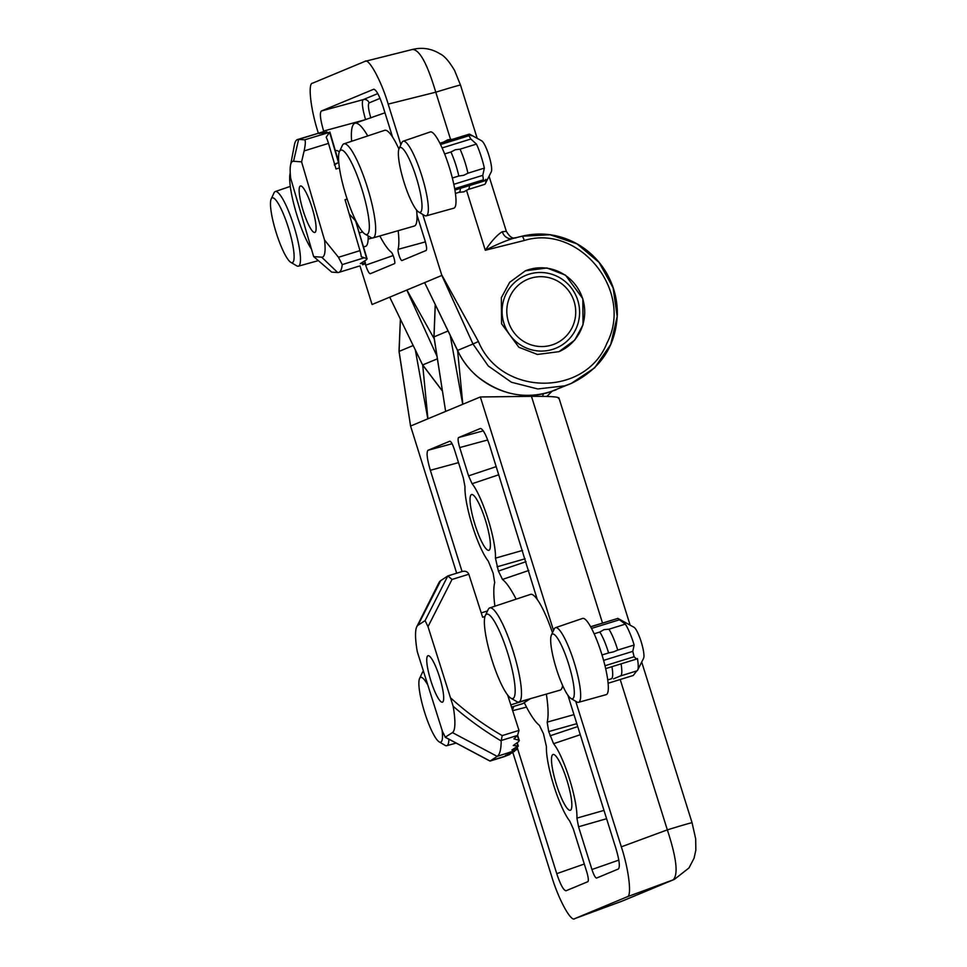 <?xml version="1.0" encoding="UTF-8"?>
<svg xmlns="http://www.w3.org/2000/svg" width="967" height="967" viewBox="0 0 967 967"><rect width="100%" height="100%" fill="white"/><g stroke="black" fill="none" stroke-linecap="round" stroke-linejoin="round"><path stroke-width="1.45" d="M398.162 230.702A68.113 13.175 72.8 0 1 398.078 249.341A6.056 1.172 -107.2 0 0 399.033 255.215A6.056 1.172 -107.2 0 0 401.921 260.558A6.056 1.172 -107.2 0 0 401.934 260.546L426.157 250.465C427.015 249.438 426.628 246.114 424.984 240.469L416.97 214.976M558.721 351.77A43.793 42.959 67.4 0 0 582.666 298.755A43.793 42.959 67.4 0 0 528.526 269.684A43.793 42.959 67.4 0 0 525.105 270.905M501.571 323.752L501.353 297.691L509.669 282.304L525.407 270.784L546.984 267.992L565.526 275.184L582.823 298.694L583.041 324.755L574.724 340.13L558.986 351.662L537.41 354.454L518.868 347.262L501.571 323.752M503.904 323.22A39.405 38.656 -112.6 0 1 525.697 275.402A39.405 38.656 -112.6 0 1 529.058 274.181A39.405 38.656 -112.6 0 1 577.77 300.35A39.405 38.656 -112.6 0 1 555.977 348.168A39.405 38.656 -112.6 0 1 552.616 349.389A39.405 38.656 -112.6 0 1 503.904 323.22M373.745 89.206L373.649 89.242C376.127 89.544 379.233 95.249 382.956 106.346L392.542 137.024M351.625 141.291A68.113 13.175 72.8 0 1 354.889 123.293A68.113 13.175 72.8 0 1 367.75 135.936M373.842 89.194L321.298 111.036C319.569 113.091 320.343 119.751 323.631 131.041L323.776 132.491M379.85 235.96A68.113 13.175 72.8 0 0 391.272 252.169A6.056 1.172 -107.2 0 1 394.04 258.213A6.056 1.172 -107.2 0 1 394.524 263.628L370.288 273.721C369.08 273.564 367.52 270.712 365.659 265.163L365.2 263.677M422.748 214.42L441.846 275.426L472.984 343.998L457.596 350.405L424.622 282.642L372.077 304.508L359.966 265.865M441.846 275.426L424.598 282.642M318.373 133.168C310.794 110.359 307.603 82.92 312.559 83.186L364.934 61.38C368.608 57.524 381.373 80.986 388.178 104.11L400.906 144.724M364.934 61.38L412.824 49.377C422.603 47.129 431.717 48.64 440.166 53.922C444.252 55.723 449.051 61.223 454.575 70.434L460.497 85.072A34.063 0.616 162.6 0 0 435.766 92.203C427.341 63.882 419.593 49.631 412.522 49.474M321.298 111.036L363.241 99.625C361.549 101.583 362.323 108.256 365.562 119.642M389.725 297.159L422.615 364.97L389.713 297.159M406.805 290.052L437.096 356.497M441.641 274.713L478.411 341.52C500.725 396.119 585.265 397.51 606.986 343.043C634.074 291.176 579.257 223.51 524.187 240.517L485.301 250.26C491.852 240.674 497.534 234.485 502.344 231.705L506.225 231.355M434.28 338.933L406.889 290.015M556.521 389.58C528.502 400.435 501.933 395.938 476.852 376.115C468.657 368.898 462.214 360.34 457.512 350.441L457.596 350.405C472.984 384.806 514.807 403.65 549.897 391.986L571.171 383.488L564.595 385.857L537.773 388.964L511.422 382.243L488.25 365.961L472.984 343.998L478.411 341.52M571.171 383.488L594.62 367.883L610.721 344.482L617.188 316.487L613.114 287.803L599.069 262.42L577.021 243.877L550.03 234.739L521.866 236.25A4.871 1.185 75.9 0 1 521.89 236.238A4.871 1.185 75.9 0 1 524.187 240.517M515.81 237.991C515.302 236.661 512.522 241.569 506.309 231.258L489.06 176.224M512.969 238.474L521.89 236.238L512.969 238.474C505.439 240.783 496.216 244.711 485.301 250.26L466.614 190.62M512.583 238.571A9.73 8.606 78.6 0 1 512.474 238.595L512.474 238.595A9.73 8.606 78.6 0 1 502.344 231.705M530.786 278.194A35.03 34.365 -112.6 0 1 574.096 301.45A35.03 34.365 -112.6 0 1 551.734 345.038A35.03 34.365 -112.6 0 1 508.424 321.781A35.03 34.365 -112.6 0 1 530.786 278.194M456.666 573.201L410.576 426.048L399.093 351.396L400.411 319.352M566.916 780.212A29.191 5.645 -107.2 0 0 553.064 754.49A29.191 5.645 -107.2 0 0 556.436 784.563A29.191 5.645 -107.2 0 0 570.325 810.261A29.191 5.645 -107.2 0 0 566.916 780.212M485.446 520.246A29.191 5.645 -107.2 0 0 471.594 494.536A29.191 5.645 -107.2 0 0 474.978 524.61A29.191 5.645 -107.2 0 0 488.855 550.308A29.191 5.645 -107.2 0 0 485.446 520.246M580.273 734.715L553.583 743.683A43.793 8.473 72.8 0 1 569.527 779.112A43.793 8.473 72.8 0 1 576.912 818.118L603.988 810.406M498.803 474.761L472.114 483.73A43.793 8.473 72.8 0 1 488.057 519.158A43.793 8.473 72.8 0 1 495.442 558.152L522.531 550.441M415.278 349.655L427.813 418.832L480.345 396.966L531.463 396.337C550.997 396.228 559.978 396.893 558.382 398.344M620.21 679.511L667.339 829.879A34.063 0.616 -17.4 0 1 692.07 822.748L695.672 838.8L695.841 850.126L694.028 858.309L688.951 867.979L674.398 879.378A34.063 33.41 67.4 0 1 673.153 879.861L621.721 901.268A34.063 33.41 67.4 0 0 622.978 900.785L674.398 879.378M575.716 701.293L621.322 846.838L667.339 829.879C676.537 857.934 678.471 874.603 673.153 879.861L627.136 896.82L574.7 918.65L621.612 901.317M512.728 752.096L551.528 875.897C558.334 899.02 571.098 922.482 574.773 918.626L622.978 900.785M445.63 411.422L434.026 336.854L435.271 304.75M517.103 747.177L556.75 873.66C560.473 884.757 563.58 890.462 566.046 890.764L587.863 881.686C588.734 880.659 588.347 877.323 586.703 871.678L573.31 828.949L569.768 821.08A43.793 8.473 72.8 0 1 553.825 785.651A43.793 8.473 72.8 0 1 546.44 746.657L543.478 733.76L539.429 725.371A77.844 15.061 72.8 0 1 524.247 702.658M576.912 818.118L578.544 826.773L591.937 869.502C593.798 875.05 595.346 877.903 596.591 878.06L618.409 868.97C620.137 866.916 619.363 860.255 616.076 848.966L567.895 695.225M553.583 743.683L548.712 731.584L547.177 722.144L573.975 714.625M546.355 694.088A77.844 15.061 72.8 0 1 547.177 722.144M494.886 606.2A77.844 15.061 72.8 0 1 494.705 582.666L493.17 573.226L488.299 561.126A43.793 8.473 72.8 0 1 472.355 525.697A43.793 8.473 72.8 0 1 464.982 486.691L463.338 478.036L454.478 449.752C452.616 444.204 451.057 441.351 449.824 441.206L428.006 450.284C426.278 452.338 427.051 459.011 430.339 470.288L462.069 571.533M537.277 599.492L489.665 445.594C485.942 434.497 482.835 428.792 480.369 428.49L458.551 437.567C457.681 438.595 458.068 441.931 459.712 447.576L468.572 475.861L472.114 483.73M528.804 570.47L502.465 579.438A77.844 15.061 72.8 0 1 516.136 599.153M502.465 579.438L498.404 571.05L495.442 558.152M410.782 426.761L410.576 426.048L427.825 418.832M621.322 846.838C628.913 869.647 632.104 897.086 627.136 896.82M480.345 396.966L553.535 630.508M462.818 404.266L457.609 350.646M427.922 418.796L422.712 365.175M450.175 335.126L462.722 404.303M339.49 151.493L342.391 145.413A49.244 9.525 72.8 0 1 343.914 143.841A49.244 9.525 72.8 0 1 367.339 187.199A49.244 9.525 72.8 0 1 373.032 237.918A49.244 9.525 72.8 0 1 370.893 237.483L365.055 234.099A44.18 8.546 72.8 0 1 346.029 195.576A44.18 8.546 72.8 0 1 339.49 151.493A44.18 8.546 72.8 0 1 361.863 188.988A44.18 8.546 72.8 0 1 365.055 234.099M373.032 237.918L414.323 226.048A50.115 9.694 -107.2 0 0 416.584 210.057M398.924 148.991A50.115 9.694 -107.2 0 0 384.697 130.303L343.914 143.841M363.604 246.923L365.466 246.392A50.115 9.694 -107.2 0 0 365.671 246.319A50.115 9.694 -107.2 0 0 368.137 235.888M339.296 151.952A50.115 9.694 -107.2 0 0 335.839 150.647A50.115 9.694 -107.2 0 0 335.706 150.695M311.507 249.256A44.18 8.546 72.8 0 1 295.116 209.005A44.18 8.546 72.8 0 1 290.233 172.924M512.365 709.73A50.115 9.694 -107.2 0 0 513.622 706.466M485.313 615.568L488.214 609.476A49.244 9.525 72.8 0 1 489.604 607.965A49.244 9.525 72.8 0 1 489.737 607.917A49.244 9.525 72.8 0 1 513.259 651.601A49.244 9.525 72.8 0 1 519.049 701.921A49.244 9.525 72.8 0 1 518.856 701.994A49.244 9.525 72.8 0 1 516.716 701.558L510.878 698.174A44.18 8.546 72.8 0 1 491.611 658.878A44.18 8.546 72.8 0 1 485.313 615.568A44.18 8.546 72.8 0 1 486.558 614.202A44.18 8.546 72.8 0 1 507.687 653.051A44.18 8.546 72.8 0 1 512.981 698.5A44.18 8.546 72.8 0 1 510.878 698.174M518.856 701.994L560.159 690.124A50.115 9.694 -107.2 0 0 560.352 690.051A50.115 9.694 -107.2 0 0 562.601 685.446M552.483 632.756A50.115 9.694 -107.2 0 0 530.52 594.379A50.115 9.694 -107.2 0 0 530.387 594.427M271.183 198.972L274.06 192.82A39.067 7.555 72.8 0 1 275.269 191.539A39.067 7.555 72.8 0 1 293.859 225.927A39.067 7.555 72.8 0 1 298.368 266.179A39.067 7.555 72.8 0 1 296.651 265.804L290.801 262.347A33.918 6.564 72.8 0 1 276.224 232.793A33.918 6.564 72.8 0 1 271.183 198.972A33.918 6.564 72.8 0 1 288.384 227.728A33.918 6.564 72.8 0 1 290.801 262.347M448.869 739.223A39.067 7.555 72.8 0 1 446.766 745.702A39.067 7.555 72.8 0 1 445.038 745.339L439.187 741.87A33.918 6.564 72.8 0 1 424.61 712.316A33.918 6.564 72.8 0 1 419.581 678.508A33.918 6.564 72.8 0 1 427.281 684.14M442.076 730.206A33.918 6.564 72.8 0 1 439.187 741.87M419.581 678.508L422.446 672.343A39.067 7.555 72.8 0 1 423.171 671.352M551.383 635.126L554.248 628.961A39.067 7.555 72.8 0 1 555.457 627.692A39.067 7.555 72.8 0 1 574.06 662.081A39.067 7.555 72.8 0 1 578.556 702.32A39.067 7.555 72.8 0 1 576.84 701.957L570.989 698.488A33.918 6.564 72.8 0 1 556.412 668.934A33.918 6.564 72.8 0 1 551.383 635.126A33.918 6.564 72.8 0 1 568.572 663.87A33.918 6.564 72.8 0 1 570.989 698.488M578.556 702.32L606.164 694.657A39.901 7.712 -107.2 0 0 601.571 653.547A39.901 7.712 -107.2 0 0 582.581 618.421L555.457 627.692M611.217 678.822A26.278 5.077 -107.2 0 0 611.301 678.798A26.278 5.077 -107.2 0 0 611.386 678.774A26.278 5.077 -107.2 0 0 611.93 666.674M613.477 651.879L608.618 652.93A26.278 5.077 -107.2 0 0 599.794 632.031L604.085 629.626L608.92 629.215A26.278 5.077 -107.2 0 1 617.732 650.102L613.477 651.879M636.757 670.917A26.278 5.077 -107.2 0 0 636.842 670.893A26.278 5.077 -107.2 0 0 636.927 670.868A26.278 5.077 -107.2 0 0 637.652 670.107A26.278 5.077 -107.2 0 0 637.434 658.551L636.528 659.059L634.074 656.738A30.17 5.838 -107.2 0 0 632.769 651.359L634.147 645.025A26.278 5.077 -107.2 0 0 625.335 624.126L619.436 619.774L591.526 628.417M637.652 670.107L643.587 658.285A16.548 3.203 -107.2 0 0 641.254 642.028A16.548 3.203 -107.2 0 0 634.001 627.293L617.804 618.348M590.668 626.834L617.889 618.397L590.607 626.725M617.889 618.397A30.17 5.838 72.8 0 1 619.436 619.774M608.618 652.93L602.006 654.973M594.137 633.784L599.794 632.031M613.562 678.846L620.802 675.776A26.278 5.077 -107.2 0 0 621.056 663.846M617.732 650.102L634.147 645.025M625.335 624.126L608.92 629.215M636.697 670.929L633.264 675.474L608.11 683.258M399.069 148.652L401.934 142.487A39.067 7.555 72.8 0 1 403.058 141.255A39.067 7.555 72.8 0 1 403.154 141.218A39.067 7.555 72.8 0 1 421.745 175.607A39.067 7.555 72.8 0 1 426.423 215.786A39.067 7.555 72.8 0 1 426.254 215.846A39.067 7.555 72.8 0 1 424.525 215.484L418.687 212.015A33.918 6.564 72.8 0 1 403.916 181.869A33.918 6.564 72.8 0 1 399.069 148.652A33.918 6.564 72.8 0 1 400.048 147.576A33.918 6.564 72.8 0 1 416.269 177.396A33.918 6.564 72.8 0 1 420.319 212.293A33.918 6.564 72.8 0 1 418.687 212.015M426.254 215.846L453.861 208.171A39.901 7.712 -107.2 0 0 449.256 167.073A39.901 7.712 -107.2 0 0 430.267 131.947L403.154 141.218M455.421 193.436L458.999 192.324A26.278 5.077 -107.2 0 0 460.377 188.396M444.615 142.354A26.278 5.077 -107.2 0 0 443.454 142.125L439.888 143.237M467.931 173.202L463.725 175.305L458.805 176.018A26.278 5.077 -107.2 0 0 450.924 152L455.336 149.716L460.05 149.172A26.278 5.077 -107.2 0 1 467.931 173.202L484.346 168.113A26.278 5.077 -107.2 0 0 481.469 157.367A26.278 5.077 -107.2 0 0 476.465 144.095L460.05 149.172M468.306 189.447L484.527 184.419A26.278 5.077 -107.2 0 0 485.337 183.633L491.284 171.812A16.548 3.203 -107.2 0 0 488.855 155.264A16.548 3.203 -107.2 0 0 481.687 140.819L470.107 134.425A26.278 5.077 -107.2 0 0 468.995 134.22L452.774 139.248M485.337 183.633A26.278 5.077 -107.2 0 0 485.918 179.33L484.286 180.998L483.379 179.814A30.17 5.838 -107.2 0 0 482.763 175.353L484.346 168.113M458.805 176.018L452.351 178.013M476.465 144.095L470.844 139.043L442.112 147.927M444.639 153.946L450.924 152M458.563 192.36L463.846 191.841L468.487 189.29A26.278 5.077 -107.2 0 0 469.491 185.567M453.741 139.526A26.278 5.077 -107.2 0 0 453.003 139.272L447.733 139.792L443.079 142.342M440.517 144.518L468.922 135.731C468.379 134.534 469.285 134.558 471.63 135.767A26.278 5.077 -107.2 0 0 470.107 134.425M470.844 139.043A30.17 5.838 72.8 0 0 468.922 135.731L468.838 134.86L440.142 143.745M439.574 677.13A24.332 4.702 72.8 0 1 441.375 701.994A24.332 4.702 72.8 0 1 430.847 680.756A24.332 4.702 72.8 0 1 427.269 656.436A24.332 4.702 72.8 0 1 439.574 677.13M300.35 186.015A24.332 4.702 72.8 0 1 311.99 207.409A24.332 4.702 72.8 0 1 314.904 232.443A24.332 4.702 72.8 0 1 313.792 232.285A24.332 4.702 72.8 0 1 303.13 210.613A24.332 4.702 72.8 0 1 299.685 186.716A24.332 4.702 72.8 0 1 300.35 186.015A24.332 4.702 -107.2 0 0 303.203 210.83A24.332 4.702 -107.2 0 0 314.819 232.467A24.332 4.702 -107.2 0 0 314.904 232.443A24.332 4.702 -107.2 0 0 312.051 207.627A24.332 4.702 -107.2 0 0 300.435 185.99A24.332 4.702 -107.2 0 0 300.35 186.015M362.601 264.765L364.74 263.894M321.697 257.186L313.659 256.593L290.716 178.436A50.115 9.694 72.8 0 1 290.535 165.212A50.115 9.694 72.8 0 1 293.557 161.271L301.595 161.864L324.537 240.021A50.115 9.694 72.8 0 1 321.697 257.186L337.701 272.549A69.576 13.453 -107.2 0 0 338.728 272.428L358.793 266.215M338.728 272.428A69.576 13.453 -107.2 0 0 338.958 272.343A69.576 13.453 -107.2 0 0 342.233 264.595L338.474 257.282L324.537 240.021M301.595 161.864L304.121 150.925L328.502 143.382L336.02 168.983L339.417 167.932M347.141 199.057L345.038 199.71L359.978 250.634L338.474 257.282M293.557 161.271L298.622 139.393L304.641 139.828C305.693 140.614 305.524 144.313 304.121 150.925M297.582 139.502L323.812 131.597L298.622 139.393A69.576 13.453 -107.2 0 0 297.582 139.502A69.576 13.453 -107.2 0 0 294.439 144.857L290.535 165.212M313.659 256.593L331.669 272.102L337.701 272.549M328.502 143.382A9.73 1.886 -107.2 0 0 326.193 137.181L329.614 132.31L338.474 162.48L334.328 164.91M323.558 131.778L319.231 133.591L326.87 131.826L322.253 133.809L329.614 132.31L304.641 139.828M349.196 213.9L355.626 220.923L366.686 258.6L361.283 256.751A9.73 1.886 -107.2 0 0 359.978 250.634M364.474 261.102L365.139 263.375L360.34 263.58L366.481 259.785L366.686 258.6L366.481 259.785M367.109 258.89L355.626 220.923M505.403 756.097L489.846 760.932M445.316 737.265L442.415 731.257L417.26 651.625A56.437 10.915 72.8 0 1 416.801 626.713A56.437 10.915 72.8 0 1 417.974 625.286L425.081 620.621L428.006 626.628L453.16 706.261A56.437 10.915 72.8 0 1 452.447 732.599L445.158 737.253L489.943 761.053M427.934 655.735A24.332 4.702 -107.2 0 0 430.786 680.538A24.332 4.702 -107.2 0 0 442.402 702.175A24.332 4.702 -107.2 0 0 442.487 702.151A24.332 4.702 -107.2 0 0 439.634 677.335A24.332 4.702 -107.2 0 0 428.018 655.699A24.332 4.702 -107.2 0 0 427.934 655.735M452.447 732.599L497.195 756.375L490.088 761.041L445.34 737.253M530.182 698.73A47.19 9.126 72.8 0 1 529.892 698.96L522.772 703.625A4.871 0.943 72.8 0 1 522.724 703.65A4.871 0.943 72.8 0 1 522.676 703.662M509.416 753.97L509.899 754.405L504.218 756.665M513.973 750.9L497.195 756.375A92.445 17.877 -107.2 0 0 501.184 740.964C483.573 730.436 467.557 718.868 453.16 706.261M501.184 740.964L502.199 735.597C483.79 724.936 466.735 712.486 451.009 698.247M507.639 695.007L519.001 730.399L502.199 735.597M417.974 625.286L440.722 580.611L447.83 575.945L452.024 579.451L468.826 574.253L482.654 617.272L484.938 616.559M440.722 580.611A92.445 17.877 -107.2 0 0 438.788 582.956L416.801 626.713M509.573 754.453L505.39 755.432L512.184 752.906L507.675 753.922L514.48 751.407L514.275 750.779M509.96 752.423L515.919 750.102M515.786 747.914L516.33 749.606L511.942 749.969L517.925 745.968L517.659 746.862M516.946 742.91L517.925 745.968L513.284 745.521L518.723 741.568L518.856 740.226L518.723 741.568M517.369 735.609L518.856 740.226L513.924 738.873L517.526 735.452L519.001 730.399M468.826 574.253C467.593 571.582 465.308 570.699 461.972 571.57L447.939 575.921M425.081 620.621L447.83 575.945L461.972 571.57M323.631 131.041L364.656 119.884M377.783 93.581L363.241 99.625A4.871 4.775 -112.6 0 1 369.092 102.913C367.786 104.436 368.367 109.44 370.832 117.914M398.078 249.341L425.407 241.883M393.158 255.554L365.659 265.163M437.447 358.793L422.7 364.934L442.342 390.898M450.513 139.248L435.766 92.203L388.178 104.11M380.055 98.344L369.092 102.913M435.235 304.665L433.941 336.903L448.144 330.968M400.374 319.267L399.008 351.444L413.247 345.497M546.851 396.434L551.843 391.466A9.73 9.549 -112.6 0 1 552.169 391.333L551.516 391.611M531.463 396.337L602.514 623.05M550.9 391.925L552.169 391.333A4.871 0.943 69.6 0 0 552.302 391.188M543.478 393.666L542.523 396.337M512.667 710.66L526.507 707.131M584.31 864.027L556.75 873.66M578.544 826.773L606.599 818.723M618.82 860.11L591.937 869.502M430.339 470.288L458.515 462.637M428.006 450.284L452.085 443.732M483.307 430.847L458.551 437.567M459.712 447.576L487.706 439.961M496.252 466.614L468.572 475.861M550.042 735.814L577.722 726.58M576.815 723.667L548.712 731.584M498.404 571.05L526.048 561.67M525.129 558.769L497.074 566.819M634.074 656.738L604.979 665.743M603.589 660.388L632.769 651.359M483.379 179.814L454.671 188.698M453.813 184.31L482.763 175.353M359.482 232.902L362.625 231.935A38.922 7.531 72.8 0 1 362.504 231.959M335.924 163.544L338.788 162.661M342.233 264.595L363.725 257.947M326.58 131.995L326.786 132.721M522.772 703.625L511.519 707.107L522.724 703.65M428.006 626.628L452.024 579.451M529.892 698.96L510.806 704.87M517.526 735.452L501.269 740.48M390.994 134.8L391.792 134.522M354.889 123.293L384.975 112.801M416.995 218.784L418.095 218.482M368.137 239.127L372.319 237.991M457.512 350.441L424.622 282.642M571.159 383.488C600.64 369.152 616.027 346.005 617.333 314.045C617.429 299.178 613.719 285.313 606.2 272.44C598.464 259.531 588.021 249.607 574.869 242.657C557.85 234.026 540.19 231.887 521.89 236.238M477.19 138.329L460.497 85.072M442.366 391.006L422.615 364.97M558.914 397.86L630.146 625.166M641.701 662.044L692.07 822.748M554.78 390.305L555.674 389.931M410.576 426.072L399.008 351.444M433.941 336.903L445.642 411.41M489.737 607.917L530.52 594.379M298.368 266.179L317.974 260.727M275.269 191.539L290.305 186.401M446.766 745.702L456.158 743.091M611.301 678.798L607.735 679.91M636.842 670.893L620.621 675.921M605.656 668.62L636.431 659.095M454.913 190.076L484.286 180.998M329.892 132.056L338.74 162.238M326.87 131.826L327.112 132.636M364.764 260.909L365.49 263.423M323.86 131.609L324.09 132.419M504.423 756.605L490.039 761.065M481.252 612.897L487.513 610.951M517.635 735.343L519.315 740.577M517.224 742.704L518.336 746.149M516.076 747.757L516.68 749.63"/></g></svg>
